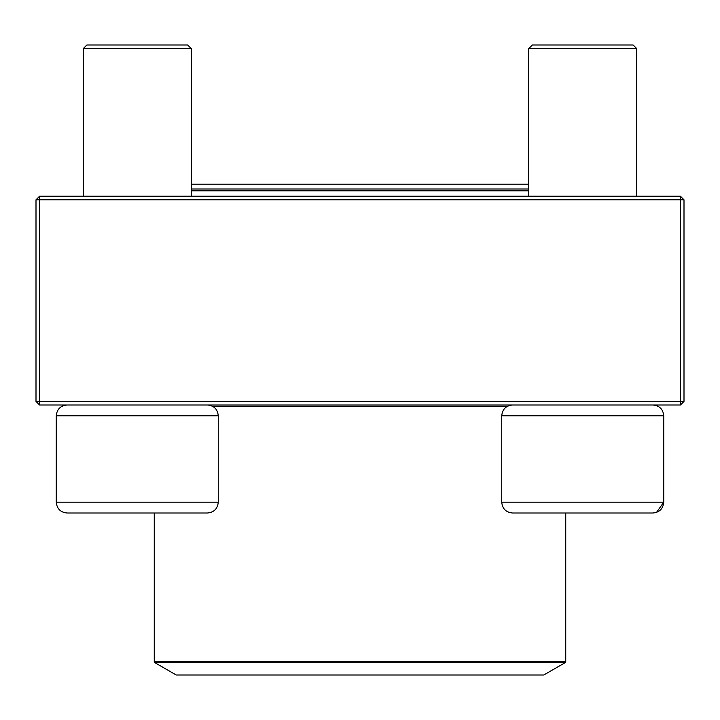 <?xml version="1.0" encoding="UTF-8"?>
<svg xmlns="http://www.w3.org/2000/svg" width="720" height="720" viewBox="0 0 720 720"><rect width="100%" height="100%" fill="white"/><g stroke="black" fill="none" stroke-linecap="round" stroke-linejoin="round"><path stroke-width="1.08" d="M39.6 405L680.4 405L684 401.4L684 199.8L39.6 199.8L39.6 401.4L680.4 401.4L680.4 196.2L39.6 196.2L36 199.8L36 401.4L39.6 401.4L39.6 405L36 401.4M684 199.8L680.4 196.2M36 199.8L39.6 199.8L39.6 196.2M684 401.4L680.4 401.4L680.4 405M218.259 502.2L218.259 415.8L56.259 415.8C56.898 409.239 60.498 405.639 67.059 405C60.498 405.639 56.898 409.239 56.259 415.8L56.259 502.2L218.259 502.2C217.62 508.761 214.02 512.361 207.459 513L67.059 513C60.498 512.361 56.898 508.761 56.259 502.2C56.898 508.761 60.498 512.361 67.059 513M191.259 48.6L187.659 45L86.859 45L83.259 48.6L83.259 196.2L83.259 48.6L191.259 48.6L191.259 196.2M653.094 513L512.541 513C505.98 512.361 502.38 508.761 501.741 502.2L663.741 502.2L656.541 512.379M652.941 513C659.502 512.361 663.102 508.761 663.741 502.2L663.741 415.8C663.102 409.239 659.502 405.639 652.941 405C659.502 405.639 663.102 409.239 663.741 415.8L501.741 415.8L501.741 502.2M191.259 184.203L528.741 184.203L528.741 48.6L532.341 45L633.141 45L636.741 48.6L528.741 48.6L528.741 196.2M191.259 189L528.741 189M528.741 190.8L191.259 190.8M154.8 662.634L176.22 675L543.78 675L565.2 662.634L154.8 662.634L154.26 661.698L565.74 661.698L565.74 513M212.526 406.26L507.474 406.26M636.741 48.6L636.741 196.2M501.741 415.8C502.38 409.239 505.98 405.639 512.541 405M56.259 415.8L56.259 502.2M218.259 415.8C217.62 409.239 214.02 405.639 207.459 405M86.859 45L83.259 48.6M154.26 661.698L154.26 513M565.74 661.698L565.2 662.634"/></g></svg>
